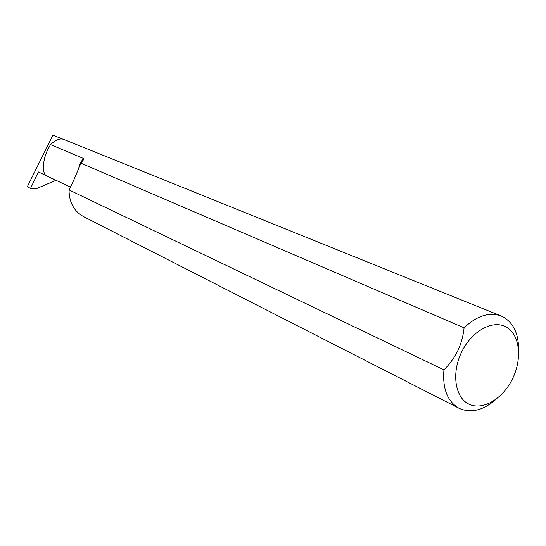 <?xml version="1.0" encoding="UTF-8"?>
<svg xmlns="http://www.w3.org/2000/svg" width="546" height="546" viewBox="0 0 546 546"><rect width="100%" height="100%" fill="white"/><g stroke="black" fill="none" stroke-linecap="round" stroke-linejoin="round"><path stroke-width="0.82" d="M518.611 350.041C518.68 332.876 512.878 321.533 501.208 316.018C489.271 311.8 476.897 315.738 464.08 327.832L80.917 163.158L83.545 159.609L83.265 158.36L50.512 144.581L48.082 149.031C42.315 159.855 41.858 174.652 46.97 175.989L55.781 180.398L36.248 188.718L30.535 188.411L27.3 186.766L52.914 135.135L62.572 139.032M38.855 172.14L38.391 171.922L30.535 188.411M80.917 163.158L73.587 180.583L69.049 189.926L443.939 369.881C449.542 364.359 454.183 357.93 457.862 350.6C461.281 343.093 463.356 335.503 464.08 327.832M461.5 352.341C451.249 373.464 455.132 397.952 469.157 404.238C483.046 410.838 503.214 398.539 512.762 378.296C522.508 358.162 519.655 334.254 506.122 326.972C492.738 319.383 471.539 331.108 461.5 352.341M443.939 369.881C442.403 388.793 447.467 401.603 459.118 408.319C470.932 413.513 483.299 410.462 496.212 399.153M501.208 316.018L63.595 139.339C59.992 138.063 55.631 139.81 50.512 144.581M459.118 408.319L83.552 216.612C73.949 211.213 69.117 202.313 69.049 189.926M56.026 180.289L38.391 171.922M83.265 158.36L80.48 162.954L78.262 169.315M38.684 172.058L70.414 187.121M83.545 159.603L82.685 160.954"/></g></svg>
